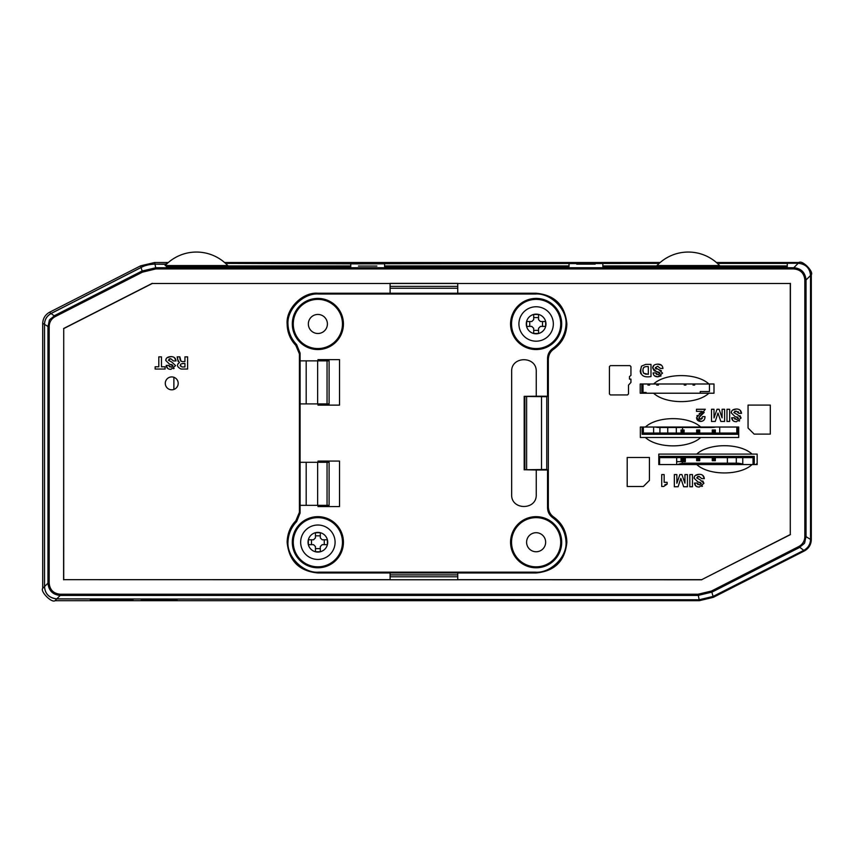 <?xml version="1.0" encoding="UTF-8"?>
<svg xmlns="http://www.w3.org/2000/svg" width="854" height="854" viewBox="0 0 854 854"><rect width="100%" height="100%" fill="white"/><g stroke="black" fill="none" stroke-linecap="round" stroke-linejoin="round"><path stroke-width="1.28" d="M178.892 265.573L184.645 265.573M190.346 265.573L197.487 265.573M202.398 265.573L213.852 265.573M218.485 265.573L221.165 265.573M225.392 265.573L226.139 265.573M227.74 265.573L165.121 265.573A43.042 43.042 0 0 1 227.772 265.573M670.732 265.573L676.485 265.573M682.186 265.573L689.338 265.573M694.238 265.573L705.692 265.573M710.325 265.573L713.015 265.573M717.232 265.573L717.979 265.573M719.591 265.573L656.972 265.573A43.042 43.042 0 0 1 719.623 265.573M171.739 389.819A6.458 6.458 0 0 1 165.292 383.361A6.458 6.458 0 0 1 171.739 376.913A6.458 6.458 0 0 1 178.198 383.361A6.458 6.458 0 0 1 171.739 389.819M152.023 600.319L141.091 600.255L152.023 600.319M158.94 600.383L168.024 600.01L143.846 599.956L177.152 600.191L158.94 600.383M358.456 266.053L376.902 266.053L358.456 266.053M576.717 264.153L595.163 264.153L576.717 264.153M653.588 393.214L713.997 393.214L713.997 383.99L640.212 383.99L640.212 393.214L653.588 393.214C665.672 404.412 696.832 404.412 708.916 393.214M700.739 427.032L640.34 427.032L640.34 437.483L738.71 437.483L738.71 427.032L700.739 427.032C688.73 415.845 657.42 415.845 645.41 427.032M696.747 464.555L757.156 464.555L757.156 454.104L658.786 454.104L658.786 464.555L696.747 464.555C708.756 475.742 740.066 475.742 752.075 464.555M457.744 572.97L457.744 574.902L390.107 574.902L390.107 572.97M390.107 293.232L390.107 288.246L457.744 288.246L457.744 293.232M628.491 393.961L627.509 394.943L610.407 394.943L609.425 393.961L609.425 366.601L610.407 365.619L629.953 365.619L630.935 366.601L630.935 375.397L629.462 376.571L629.462 379.112L630.935 379.112L630.935 382.432L628.491 385.165L628.491 393.961M754.135 434.099L748.051 428.014L748.051 405.084L770.297 405.084L770.297 434.099L754.135 434.099M653.588 384.001C665.597 372.803 696.907 372.803 708.916 384.001M700.739 437.483C688.73 448.67 657.42 448.67 645.41 437.483M696.747 454.104C708.756 442.916 740.066 442.906 752.075 454.104M650.994 376.561C642.293 377.938 639.144 374.458 641.557 366.12L645.731 364.38L650.994 364.38L650.994 376.561M655.296 367.711L658.904 369.707L662.555 373.145L657.986 376.795C655.093 376.892 653.459 375.6 653.107 372.91L655.712 372.91L658.114 374.735L659.95 373.369L656.32 371.533L652.702 368.01C652.734 365.619 654.42 364.327 657.761 364.146C660.857 364.082 662.587 365.523 662.95 368.437L660.345 368.437L657.665 366.206L655.296 367.711L655.616 368.501M168.366 360.207L171.964 362.203L175.593 365.629L171.046 369.291C168.153 369.387 166.53 368.085 166.188 365.395L168.772 365.395L171.174 367.22L173.01 365.854L169.38 364.028L165.772 360.505C165.815 358.104 167.491 356.812 170.832 356.62C173.917 356.577 175.646 358.007 176.009 360.932L173.426 360.932L170.725 358.701L168.366 360.207M181.091 369.045C176.927 366.932 176.383 364.775 179.479 362.576L177.696 359.715L177.184 356.865L179.863 356.865C179.746 359.641 180.557 361.221 182.297 361.584L184.944 361.584L184.944 356.865L187.613 356.865L187.613 369.045L181.091 369.045M699.287 421.246L700.654 421.438L696.544 417.713L702.148 411.35L696.48 411.35L696.48 409.269L705.287 409.269L698.956 417.521L700.771 419.367L702.682 416.613L705.009 416.613C705.041 419.592 703.589 421.193 700.654 421.438L702.564 421.054M733.853 412.599L737.461 414.596L741.08 418.022L736.543 421.695C733.65 421.791 732.027 420.488 731.675 417.787L734.259 417.787L736.66 419.613L738.496 418.246L734.878 416.421L731.27 412.909C731.302 410.507 732.988 409.205 736.319 409.023C739.415 408.97 741.144 410.411 741.507 413.325L738.913 413.325L736.212 411.094L733.853 412.599M696.693 477.909L700.291 479.905L703.92 483.332L699.373 487.004C696.48 487.1 694.857 485.798 694.505 483.097L697.099 483.097L699.49 484.923L701.326 483.556L697.707 481.731L694.099 478.219C694.131 475.817 695.818 474.514 699.159 474.333C702.244 474.28 703.974 475.721 704.336 478.635L701.753 478.635L699.052 476.404L696.693 477.909M649.435 480.418L643.35 486.502L627.199 486.502L627.199 457.488L649.435 457.488L649.435 480.418M158.801 366.793L158.801 356.865L161.47 356.865L161.47 366.793L165.11 366.793L165.11 369.045L155.15 369.045L155.15 366.793L158.801 366.793M722.089 417.852L722.1 409.269L724.608 409.269L724.608 421.449L720.84 421.449L717.979 413.037L715.268 421.449L711.51 421.449L711.51 409.269L714.008 409.269L714.019 417.937L717.029 409.269L719.089 409.269L722.089 417.852M726.978 421.449L726.978 409.269L729.647 409.269L729.647 421.449L726.978 421.449M667.145 484.143L663.654 486.502L661.733 486.502L661.733 474.578L664.156 474.578L664.156 482.318L667.145 482.318L667.145 484.143L664.871 484.634M684.929 483.161L684.94 474.578L687.438 474.578L687.438 486.759L683.68 486.759L680.819 478.347L678.108 486.759L674.34 486.759L674.34 474.578L676.848 474.578L676.859 483.247L679.859 474.578L681.919 474.578L684.929 483.161M689.808 486.759L689.808 474.578L692.487 474.578L692.487 486.759L689.808 486.759M390.107 283.475L152.3 283.475L63.719 328.609L63.719 579.674L390.107 579.674M457.744 579.674L701.7 579.674L790.281 534.54L790.281 283.475L457.744 283.475M640.778 373.636L640.222 371.266M640.212 371.148L641.557 366.12M658.904 369.707L661.391 370.743M655.755 368.65L656.438 369.024M661.391 368.437L662.95 368.437M657.761 364.146L661.348 365.149M654.175 370.721L652.702 368.01L653.94 365.288M658.124 371.992L654.377 370.86M659.95 373.369L659.832 372.814M659.213 372.365L658.146 372.002M655.712 372.91L656.459 374.372M661.092 375.899L657.986 376.795L654.623 375.92M169.199 358.99L170.725 358.701L173.426 360.932M176.009 360.932L174.44 357.655M170.832 356.62L167.064 357.741M166.156 358.84L165.772 360.505L169.38 364.028M171.216 364.487L172.166 364.807M173.01 365.854L171.174 367.22M169.519 366.846L168.772 365.395M166.188 365.395L167.662 368.394M173.554 368.736L174.141 368.394M177.6 358.242L178.123 361.466M178.924 362.865L178.006 363.793M180.963 361.231L180.066 357.591M700.526 412.866L699.138 413.784M697.291 415.375L696.907 415.994M696.544 417.713L696.896 419.282M697.259 419.89L697.771 420.446M697.931 420.584L699.063 421.182M703.333 420.616L703.942 420.051M704.102 419.858L704.774 418.535M704.838 418.289L705.009 416.613M702.266 418.46L700.771 419.367M699.469 418.866L698.956 417.521L704.166 412.45M741.08 418.022L739.948 415.642M734.686 411.393L736.212 411.094M738.102 411.607L738.913 413.325M741.507 413.325L739.927 410.059M736.319 409.023L732.551 410.133M731.643 411.244L731.27 412.909L734.878 416.421M736.703 416.891L737.653 417.2M738.496 418.246L736.66 419.613M735.016 419.25L734.259 417.787M731.675 417.787L733.159 420.787M739.041 421.129L739.639 420.787M703.92 483.332L702.778 480.951M697.515 476.692L699.052 476.404L701.753 478.635M704.336 478.635L702.767 475.368M699.159 474.333L695.391 475.443M694.483 476.553L694.099 478.219L697.707 481.731M699.533 482.2L700.493 482.51M701.326 483.556L699.49 484.923M697.846 484.56L697.099 483.097M694.505 483.097L695.989 486.097M701.881 486.438L702.468 486.097M720.84 421.449L717.979 413.037L715.268 421.449M683.68 486.759L680.819 478.336L678.108 486.759M390.107 288.246L390.107 283.368L457.744 283.368L457.744 288.246M790.281 283.475L152.3 283.475M790.281 534.54L790.409 283.347M701.7 579.674L790.409 534.625M457.744 574.902L457.744 579.781L390.107 579.781L390.107 574.902M63.719 579.674L701.732 579.802M63.719 328.609L63.591 579.802M152.268 283.347L63.591 328.523M716.41 262.509L798.949 262.509C802.269 259.829 813.851 271.572 811.3 274.807L811.3 539.845C811.033 544.735 808.791 548.407 804.553 550.851L713.336 597.33L699.351 600.693L55.051 600.693C51.784 603.255 40.127 591.641 42.7 588.342L42.7 323.303C42.967 318.414 45.209 314.742 49.447 312.297L140.664 265.818L154.649 262.509L168.334 262.509M224.559 262.509L660.174 262.498M646.126 374.33L643.638 373.241C642.283 369.28 643.041 367.071 645.923 366.601L644.311 367.028M643.073 372.045L642.913 371.17M642.902 371.052L642.902 369.739M643.158 368.469L643.489 367.796M643.638 367.604L644.247 367.071M180.365 366.088L180.226 365.544M182.478 363.494L184.944 363.494L184.944 366.964L182.041 366.964C179.201 364.647 180.173 363.484 184.944 363.494M798.789 546.539C802.653 544.382 804.66 541.094 804.831 536.675L804.831 279.995C804.18 273.269 800.486 269.586 793.761 268.925L155.887 268.925L142.49 272.138L55.211 316.61C51.347 318.766 49.34 322.054 49.169 326.474L49.169 583.154C49.82 589.879 53.514 593.562 60.239 594.224L698.113 594.224L711.51 591.011L798.789 546.539L803.849 550.392L713.111 596.476L699.159 599.807L56.77 598.921C49.137 598.046 45.038 593.946 44.493 586.602L44.493 324.36C44.589 319.556 46.831 315.895 51.197 313.397L141.081 267.462C144.71 265.38 149.365 264.26 155.022 264.089L154.649 262.509M798.255 263.256L798.255 263.203C805.856 264.014 809.955 268.113 810.574 275.49L810.574 539.44C810.457 544.254 808.215 547.905 803.849 550.392L804.553 550.851M177.152 600.191L176.511 600.181M133.064 599.647L90.321 599.647L133.064 599.647M645.923 366.601L648.314 366.601L648.314 374.34L643.638 373.241M60.239 594.224L60.239 595.419L698.113 595.419L712.055 592.078L799.333 547.606C806.486 541.255 803.625 545.93 806.037 536.675L806.037 279.995L804.831 279.995M166.327 264.356L155.033 264.142C149.343 264.313 144.689 265.434 141.091 267.515L51.229 313.439C46.874 315.937 44.654 319.588 44.547 324.371L44.547 586.581C45.059 593.861 49.148 597.96 56.791 598.867L60.239 595.419C52.841 594.79 48.742 590.701 47.963 583.154L49.169 583.154M793.761 268.925L793.761 267.729L155.887 267.729L141.945 271.07L54.667 315.542C47.365 322.097 50.493 317.015 47.963 326.474L47.963 583.154L44.547 586.581M798.234 263.256L793.761 267.729C801.169 268.359 805.258 272.447 806.037 279.995L810.521 275.511C809.934 268.188 805.834 264.11 798.234 263.256L717.381 263.374M55.211 316.61L49.447 312.297M56.791 598.867L699.148 599.754L713.101 596.423L803.806 550.35C808.162 547.873 810.393 544.233 810.521 539.418L810.521 275.511M717.403 263.384L787.281 263.384L787.281 266.608L602.839 266.608L602.839 263.523L569.02 263.576L569.02 266.608L384.578 266.608L384.578 263.833L350.77 263.875L350.77 266.608L166.327 266.608L166.327 265.573M166.327 266.608L166.327 265.925L350.77 265.925L350.77 266.608M167.331 263.395L166.327 263.395L166.327 264.078L155.022 264.142M659.181 263.384L350.77 263.737M350.77 263.822L225.552 263.384M384.578 266.608L384.578 265.925L569.02 265.925L569.02 266.608M602.839 266.608L602.839 265.925L787.281 265.925L787.281 266.608M798.949 262.509L798.255 263.203L717.317 263.32M173.885 389.456L173.885 377.276M643.041 392.477L643.041 383.99L643.041 392.477L646.115 392.477L646.115 393.214M709.439 383.99L709.439 391.548L700.216 391.548L700.216 393.214M647.962 385.09L649.627 385.09L647.962 385.09L647.962 383.99M694.686 383.99L694.686 385.09L693.021 385.09L694.686 385.09M693.021 385.09L693.021 383.99M685.901 383.99L685.901 385.09L684.235 385.09L685.901 385.09M684.235 385.09L684.235 383.99M658.413 383.99L658.413 385.09L656.747 385.09L658.413 385.09M656.747 385.09L656.747 383.99M649.627 383.99L649.627 385.09M641.813 393.214L641.813 383.99M685.346 457.637L685.346 461.64L676.678 461.64M676.304 427.491L676.304 433.053M682.57 427.491L682.57 429.978M736.308 463.199L736.308 457.637M727.394 457.637L727.394 463.199M738.027 427.032L738.027 434.28L642.123 434.28L642.123 427.032M738.027 434.28L736.799 433.053L643.35 433.053L643.35 427.032M642.123 434.28L643.35 433.053M653.62 433.053L653.62 427.032M719.708 427.032L719.708 433.053M736.799 427.032L736.799 433.053M715.342 433.053L715.342 429.978L712.268 429.978L712.268 431.494L715.342 431.494M715.342 432.028L712.268 432.028L712.268 433.053M712.268 432.028L712.268 431.494M699.725 433.053L699.725 429.978L696.65 429.978L696.65 431.494L699.725 431.494M699.725 432.028L696.65 432.028L696.65 433.053M696.65 432.028L696.65 431.494M684.107 433.053L684.107 429.978L681.033 429.978L681.033 431.494L684.107 431.494M684.107 432.028L681.033 432.028L681.033 433.053M681.033 432.028L681.033 431.494M658.786 456.41L754.263 456.41L754.263 464.555M755.833 464.555L756.601 463.786L756.601 464.555M658.786 456.847L659.576 457.637L753.036 457.637L753.036 464.555M754.263 456.41L753.036 457.637M742.766 457.637L742.766 464.149M676.678 464.555L676.678 457.637M659.576 464.555L659.576 457.637M681.033 457.637L681.033 460.712L684.107 460.712L684.107 459.196L681.033 459.196M681.033 458.662L684.107 458.662L684.107 457.637M684.107 458.662L684.107 459.196M696.65 457.637L696.65 460.712L699.725 460.712L699.725 459.196L696.65 459.196M696.65 458.662L699.725 458.662L699.725 457.637M699.725 458.662L699.725 459.196M712.268 457.637L712.268 460.712L715.342 460.712L715.342 459.196L712.268 459.196M712.268 458.662L715.342 458.662L715.342 457.637M715.342 458.662L715.342 459.196M536.131 567.793A25.567 25.567 0 0 0 561.697 542.226A25.567 25.567 0 0 0 536.131 516.659A25.567 25.567 0 0 0 510.564 542.226A25.567 25.567 0 0 0 536.131 567.793M536.131 517.641A24.595 24.595 0 0 1 560.726 542.226A24.595 24.595 0 0 1 536.131 566.821A24.595 24.595 0 0 1 511.535 542.226A24.595 24.595 0 0 1 536.131 517.641M317.869 516.659A25.567 25.567 0 0 1 343.436 542.226A25.567 25.567 0 0 1 317.869 567.793A25.567 25.567 0 0 1 292.303 542.226A25.567 25.567 0 0 1 317.869 516.659M317.869 517.641A24.595 24.595 0 0 1 342.465 542.226A24.595 24.595 0 0 1 317.869 566.821A24.595 24.595 0 0 1 293.274 542.226A24.595 24.595 0 0 1 317.869 517.641M317.869 298.409A25.567 25.567 0 0 1 343.436 323.976A25.567 25.567 0 0 1 317.869 349.542A25.567 25.567 0 0 1 292.303 323.976A25.567 25.567 0 0 1 317.869 298.409M317.869 299.38A24.595 24.595 0 0 1 342.465 323.976A24.595 24.595 0 0 1 317.869 348.56A24.595 24.595 0 0 1 293.274 323.976A24.595 24.595 0 0 1 317.869 299.38M536.131 298.409A25.567 25.567 0 0 1 561.697 323.976A25.567 25.567 0 0 1 536.131 349.542A25.567 25.567 0 0 1 510.564 323.976A25.567 25.567 0 0 1 536.131 298.409M536.131 299.38A24.595 24.595 0 0 1 560.726 323.976A24.595 24.595 0 0 1 536.131 348.56A24.595 24.595 0 0 1 511.535 323.976A24.595 24.595 0 0 1 536.131 299.38M536.131 532.704A9.533 9.533 0 0 1 545.653 542.226A9.533 9.533 0 0 1 536.131 551.759A9.533 9.533 0 0 1 526.598 542.226A9.533 9.533 0 0 1 536.131 532.704M317.869 314.443A9.533 9.533 0 0 1 327.402 323.976A9.533 9.533 0 0 1 317.869 333.498A9.533 9.533 0 0 1 308.347 323.976A9.533 9.533 0 0 1 317.869 314.443M317.998 360.858L317.998 359.63L339.518 359.63L339.518 405.127L317.998 405.127L317.998 403.899M296.616 344.568L300.096 353.129L300.096 360.858L317.635 360.858L317.635 403.899L300.096 403.899L300.096 462.302L317.998 462.302L317.998 461.075L339.518 461.075L339.518 506.571L317.998 506.571L317.998 505.344L300.096 505.344L300.096 513.073L296.616 521.634C291.15 527.42 288.268 534.284 287.947 542.237C287.051 557.235 303.704 573.461 318.67 572.169L535.33 572.169C550.296 573.461 566.949 557.235 566.053 542.237C565.508 531.989 561.099 523.833 552.826 517.77C549.421 515.272 547.649 511.898 547.531 507.671L547.531 469.988L536.248 469.988L536.248 494.583C536.92 510.436 510.98 510.436 511.653 494.583L511.653 371.618C510.98 355.766 536.92 355.766 536.248 371.618L536.248 396.213L547.531 396.213L547.531 358.531C547.649 354.303 549.421 350.93 552.826 348.432C561.099 342.369 565.508 334.213 566.053 323.965C566.949 308.967 550.296 292.741 535.33 294.032L318.67 294.032C303.704 292.741 287.051 308.967 287.947 323.965C288.268 331.918 291.15 338.782 296.616 344.568L295.804 345.368C290.147 339.358 287.254 332.217 287.136 323.965L287.947 323.965M327.05 360.858L329.11 360.858L329.11 403.899L327.05 403.899L327.05 360.858L317.635 360.858M287.136 323.965C285.759 308.753 302.658 291.854 317.859 293.232L318.67 294.032M535.33 294.032L536.141 293.232L317.859 293.232M536.141 293.232C554.822 295.036 565.07 305.273 566.864 323.965L566.053 323.965M566.864 323.965C566.565 334.629 562.156 343.052 553.638 349.222L552.826 348.432M552.826 517.77L553.638 516.98C550.307 514.642 548.546 511.279 548.343 506.87L548.343 359.331C548.546 354.922 550.307 351.56 553.638 349.222M547.531 396.213L546.763 396.726L546.763 469.476L547.531 469.988M546.763 469.476L524.858 469.764L524.858 396.437L524.185 396.352L536.248 396.213M524.858 396.437L546.763 396.726M536.248 469.988L524.858 469.764M553.638 516.98C562.156 523.15 566.565 531.572 566.864 542.237L566.053 542.237M566.864 542.237C565.07 560.918 554.822 571.166 536.141 572.97L535.33 572.169M318.67 572.169L317.859 572.97L536.141 572.97M317.859 572.97C299.178 571.166 288.93 560.918 287.136 542.237L287.947 542.237M287.136 542.237C287.392 533.611 290.285 526.48 295.804 520.833L299.423 512.272L300.096 513.073M317.635 505.344L327.05 505.344L327.05 462.302L317.635 462.302L317.635 505.344L300.096 505.344M327.05 462.302L329.11 462.302L329.11 505.344L327.05 505.344M300.096 462.302L317.635 462.302M300.096 353.129L299.423 353.93L299.423 512.272M300.117 505.344L300.117 462.302M300.117 403.899L300.117 360.858M317.635 403.899L327.05 403.899M299.423 353.93L295.804 345.368M524.185 469.849L524.185 396.352M317.869 559.445A17.219 17.219 0 0 0 335.088 542.226A17.219 17.219 0 0 0 317.869 525.018A17.219 17.219 0 0 0 300.661 542.226A17.219 17.219 0 0 0 317.869 559.445A17.219 17.219 0 0 1 300.661 542.226A17.219 17.219 0 0 1 317.869 525.018M315.446 551.759L315.446 546.56L313.535 544.66L308.347 544.66L308.347 539.803L313.535 539.803L315.446 537.892L315.446 532.704L320.303 532.704L320.303 537.892L322.204 539.803L327.402 539.803L327.402 544.66L322.204 544.66L320.303 546.56L320.303 551.759L315.446 551.759M324.264 539.803L324.264 544.66M320.303 548.62L315.446 548.62M311.475 544.66L311.475 539.803M315.446 535.832L320.303 535.832M536.131 341.184A17.219 17.219 0 0 0 553.339 323.976A17.219 17.219 0 0 0 536.131 306.757A17.219 17.219 0 0 0 518.912 323.976A17.219 17.219 0 0 0 536.131 341.184A17.219 17.219 0 0 1 518.912 323.976A17.219 17.219 0 0 1 536.131 306.757M533.697 333.498L533.697 328.31L531.796 326.399L526.598 326.399L526.598 321.542L531.796 321.542L533.697 319.642L533.697 314.443L538.554 314.443L538.554 319.642L540.465 321.542L545.653 321.542L545.653 326.399L540.465 326.399L538.554 328.31L538.554 333.498L533.697 333.498M542.525 321.542L542.525 326.399M538.554 330.37L533.697 330.37M529.736 326.399L529.736 321.542M533.697 317.571L538.554 317.571M390.107 286.368L457.744 286.368M457.744 576.781L390.107 576.781M42.7 323.303L44.493 324.36M141.081 267.462L140.664 265.818M810.574 275.49L811.3 274.807M810.574 539.44L811.3 539.845M713.111 596.476L713.336 597.33M699.159 599.807L699.351 600.693M56.77 598.921L55.051 600.693M44.493 586.602L42.7 588.342M804.831 536.675L806.048 536.675M711.51 591.011L713.101 596.423M698.113 594.224L699.148 599.754M49.169 326.474L47.952 326.474M142.49 272.138L141.091 267.515M155.887 268.925L155.033 264.142M806.037 536.675L810.521 539.418M47.963 326.474L44.547 324.371M715.342 430.886L712.268 430.886M699.725 430.886L696.65 430.886M684.107 430.886L681.033 430.886M711.713 427.032L659.459 427.032M681.033 459.815L684.107 459.815M696.65 459.815L699.725 459.815M712.268 459.815L715.342 459.815M684.662 464.555L684.662 463.199L736.927 463.199L736.927 464.555M547.531 358.531L548.343 359.331M547.531 507.671L548.343 506.87M295.804 520.833L296.616 521.634M306.191 403.899L306.191 360.858M541.521 469.444L541.521 396.758M526.619 396.502L526.619 469.7M306.191 505.344L306.191 462.302M317.869 552.068A9.832 9.832 0 0 0 327.712 542.226A9.832 9.832 0 0 0 317.869 532.394A9.832 9.832 0 0 0 308.038 542.226A9.832 9.832 0 0 0 317.869 552.068M536.131 333.807A9.832 9.832 0 0 0 545.962 323.976A9.832 9.832 0 0 0 536.131 314.133A9.832 9.832 0 0 0 526.288 323.976A9.832 9.832 0 0 0 536.131 333.807M667.732 427.491L667.732 433.053M682.271 461.64L682.271 463.359M659.918 427.491L659.918 433.053M711.713 427.491A18.446 18.446 0 0 0 715.823 427.032A18.446 18.446 0 0 1 711.713 427.491L659.459 427.491A18.446 18.446 0 0 1 655.36 427.032M681.033 460.712L684.107 460.712M696.65 460.712L699.725 460.712M712.268 460.712L715.342 460.712M684.662 463.199A18.446 18.446 0 0 0 677.724 464.555M743.866 464.555A18.446 18.446 0 0 0 736.927 463.199"/></g></svg>
